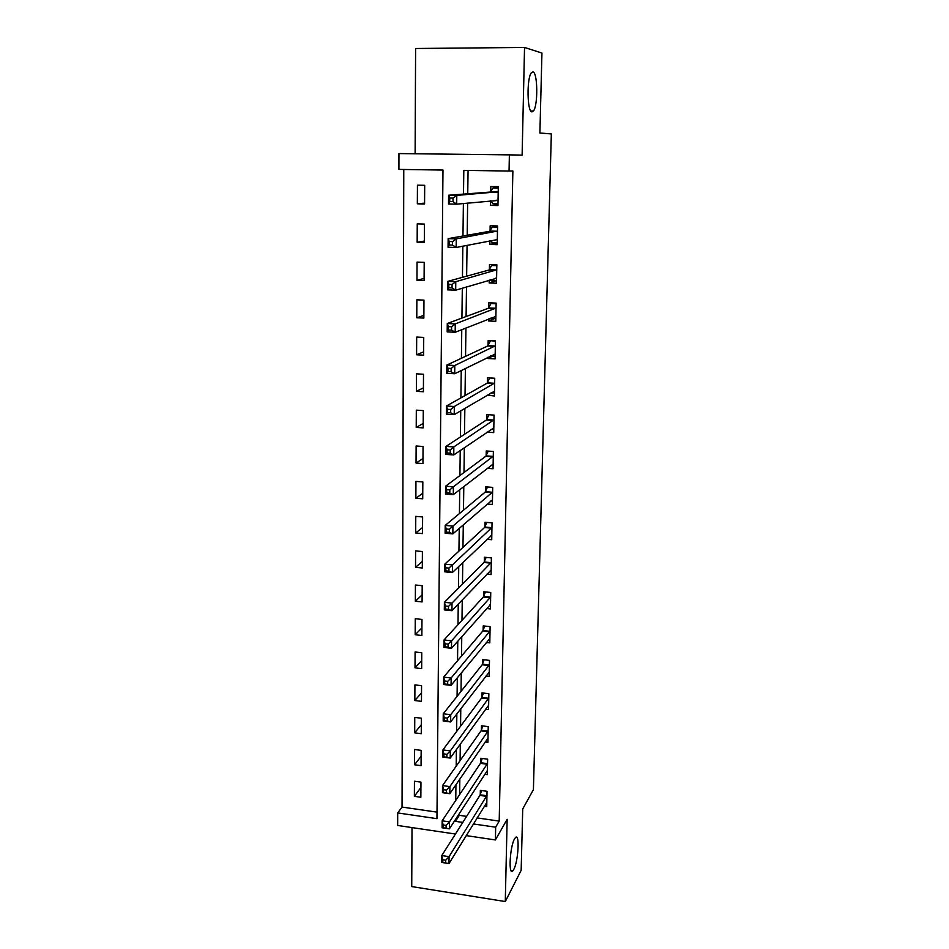 <?xml version="1.0" encoding="UTF-8"?>
<svg xmlns="http://www.w3.org/2000/svg" width="949" height="949" viewBox="0 0 949 949"><rect width="100%" height="100%" fill="white"/><g stroke="black" fill="none" stroke-linecap="round" stroke-linejoin="round"><path stroke-width="1.42" d="M531.974 111.875C527.181 112.385 526.565 78.304 531.345 72.8L532.935 71.922C537.751 72.29 538.119 105.671 533.445 110.997L531.974 111.875M513.777 869.426L512.875 870.802C508.296 876.674 509.815 846.805 514.512 838.928L515.319 837.742C519.886 832.012 518.451 861.17 513.777 869.426M455.437 834.029L397.667 825.464L397.69 812.937L436.943 818.655L442.981 170.061L398.924 169.408L398.948 153.572L509.376 154.865L509.044 171.045L463.812 170.369L463.503 194.106M412.008 827.587L411.736 886.568L505.283 901.55L521.155 870.34L522.721 808.951L533.409 789.663L551.333 133.963L539.898 132.99L541.938 53.049L524.536 47.45L415.603 48.494L415.116 153.762M403.776 169.48L402.044 807.077L397.69 812.937M402.044 807.077L437.003 812.13M420.858 797.255L420.953 782.142L414.44 781.229L414.369 796.33L420.858 797.255M421.059 765.665L421.154 750.374L414.606 749.496L414.523 764.775L421.059 765.665M421.261 733.696L421.356 718.215L414.76 717.397L414.689 732.853L421.261 733.696M421.463 701.347L421.558 685.688L414.927 684.893L414.843 700.54L421.463 701.347M421.664 668.606L421.759 652.758L415.093 651.999L415.01 667.835L421.664 668.606M421.866 635.474L421.973 619.424L415.259 618.712L415.176 634.739L421.866 635.474M422.08 601.927L422.186 585.687L415.425 585.011L415.342 601.239L422.08 601.927M422.293 567.976L422.4 551.535L415.603 550.906L415.52 567.336L422.293 567.976M422.507 533.599L422.613 516.956L415.769 516.375L415.686 532.994L422.507 533.599M422.72 498.794L422.827 481.938L415.947 481.404L415.864 498.237L422.72 498.794M422.946 463.563L423.052 446.493L416.125 445.994L416.042 463.053L422.946 463.563M423.171 427.88L423.278 410.597L416.314 410.146L416.22 427.418L423.171 427.88M423.396 391.747L423.503 374.238L416.492 373.847L416.409 391.332L423.396 391.747M423.622 355.151L423.728 337.417L416.682 337.073L416.587 354.784L423.622 355.151M423.859 318.081L423.966 300.121L416.86 299.825L416.777 317.761L423.859 318.081M424.084 280.536L424.203 262.339L417.05 262.102L416.967 280.275L424.084 280.536M424.322 242.505L424.44 224.071L417.252 223.881L417.157 242.292L424.322 242.505M424.571 203.976L424.689 185.292L417.441 185.162L417.346 203.81L424.571 203.976M477.11 817.908L499.198 821.099L512.875 170.95L509.044 171.045M468.071 170.429L467.75 193.774M467.632 203.062L467.193 235.269M467.062 245.293L466.635 276.183M466.493 286.93L466.089 316.527M465.935 327.974L465.556 356.326M465.39 368.437L465.022 395.579M464.856 408.355L464.5 434.31M464.322 447.714L463.99 472.507M463.8 486.54L463.48 510.206M463.278 524.833L462.97 547.395M462.768 562.615L462.471 584.11M462.258 599.887L461.985 620.326M461.76 636.66L461.499 656.091M461.273 672.948L461.024 691.382M460.787 708.773L460.55 726.222M460.312 744.111L460.087 760.624M459.838 778.999L459.624 794.586M459.375 813.435L459.352 815.345L466.6 816.401M484.298 806.247L486.742 806.591L487.027 791.3L480.336 790.375L480.265 794.527M484.737 774.289L487.335 774.633L487.632 759.164L480.906 758.275L480.823 762.474M485.164 741.94L487.94 742.296L488.237 726.626L481.463 725.783L481.392 730.03M485.568 709.188L488.557 709.555L488.854 693.707L482.033 692.889L481.962 697.195M485.947 676.044L489.174 676.423L489.47 660.374L482.614 659.602L482.543 663.956M486.315 642.497L489.803 642.876L490.099 626.625L483.207 625.901L483.124 630.314M486.635 608.534L490.431 608.914L490.74 592.473L483.8 591.785L483.717 596.245M486.908 574.133L491.072 574.536L491.38 557.882L484.393 557.241L484.322 561.761M487.11 539.317L491.724 539.72L492.033 522.852L485.01 522.258L484.927 526.837M487.228 504.049L492.377 504.465L492.697 487.383L485.627 486.837L485.544 491.475M487.217 468.332L493.041 468.77L493.361 451.463L486.244 450.965L486.161 455.662M487.027 432.163L493.717 432.614L494.049 415.093L486.873 414.63L486.79 419.387M487.217 395.128L494.405 395.982L494.737 378.236L487.513 377.832L487.43 382.649M487.869 357.287L487.857 358.508L495.093 358.888L495.425 340.916L488.166 340.561L488.083 345.436M488.545 318.947L488.51 320.976L495.793 321.308L496.137 303.099L488.818 302.79L488.735 307.737M489.221 280.085L489.162 282.956L496.505 283.229L496.849 264.783L489.494 264.534L489.399 269.54M489.898 240.702L489.838 244.439L497.229 244.664L497.573 225.957L490.159 225.767L490.075 230.844M490.597 200.797L490.514 205.411L497.952 205.565L498.308 186.621L490.847 186.49L490.752 191.627M509.376 154.865L522.116 155.114L524.536 47.45M499.198 821.099L495.663 827.196L495.402 839.948L466.196 835.618M505.283 901.55L507.146 819.307L495.402 839.948M455.496 819.426L455.473 821.348L462.792 822.415M473.385 823.957L495.663 827.196M463.385 203.489L462.97 236.016M462.839 246.147L462.448 277.333M462.305 288.188L461.926 318.081M461.772 329.635L461.404 358.259M461.25 370.501L460.894 397.892M460.739 410.787L460.395 436.991M460.229 450.526L459.909 475.544M459.719 489.708L459.423 513.587M459.233 528.344L458.936 551.12M458.735 566.47L458.462 588.155M458.26 604.074L457.999 624.691M457.786 641.168L457.537 660.765M457.311 677.776L457.074 696.352M456.849 713.885L456.623 731.489M456.398 749.532L456.184 766.175M455.947 784.704L455.745 800.41M459.352 815.345L455.473 821.348M420.917 787.433L414.369 796.33M424.571 203.157L417.346 203.81M424.333 241.046L417.157 242.292M424.108 278.448L416.967 280.275M423.871 315.388L416.777 317.761M423.645 351.854L416.587 354.784M423.42 387.868L416.409 391.332M423.195 423.432L416.22 427.418M422.981 458.569L416.042 463.053M422.756 493.266L415.864 498.237M422.542 527.537L415.686 532.994M422.329 561.405L415.52 567.336M422.127 594.857L415.342 601.239M421.914 627.906L415.176 634.739M421.712 660.575L415.01 667.835M421.51 692.841L414.843 700.54M421.309 724.739L414.689 732.853M421.119 756.27L414.523 764.775M491.629 392.945L487.205 395.555M492.721 356.077L487.857 358.508M494.038 318.745L488.51 320.976M495.781 280.928L489.162 282.956M497.252 242.885L489.838 244.439M497.976 204.581L490.514 205.411M445.722 860.221L442.803 859.77L442.78 862.534L445.686 862.985L445.722 860.221L449.067 856.65L448.984 863.554L441.724 862.439L441.795 855.547L449.067 856.65L486.956 795.452M486.825 802.451L448.984 863.554L445.686 862.985M442.803 859.77L441.795 855.547L479.897 795.416L481.641 790.553M442.78 862.534L441.724 862.439M446.101 825.393L443.171 824.966L443.147 827.765L446.077 828.192L446.101 825.393L449.47 821.87L449.387 828.857L442.08 827.789L442.151 820.802L449.47 821.87L487.549 763.364M487.418 770.446L449.387 828.857L446.077 828.192M443.171 824.966L442.151 820.802L480.455 763.34L482.246 758.453M443.147 827.765L442.08 827.789M446.493 790.102L443.539 789.687L443.515 792.522L446.457 792.937L446.493 790.102L449.885 786.614L449.802 793.708L442.448 792.676L442.519 785.594L449.885 786.614L488.154 730.884M488.023 738.061L449.802 793.708L446.457 792.937M443.539 789.687L442.519 785.594L481.013 730.884L482.863 725.949M443.515 792.522L442.448 792.676M446.884 754.336L443.918 753.945L443.883 756.816L446.86 757.219L446.884 754.336L450.301 750.896L450.217 758.073L442.815 757.088L442.886 749.912L450.301 750.896L488.771 698.013M488.628 705.273L450.217 758.073L446.86 757.219M443.918 753.945L442.886 749.912L481.582 698.025L483.492 693.067M443.883 756.816L442.815 757.088M447.287 718.085L444.298 717.717L444.262 720.635L447.252 721.003L447.287 718.085L450.728 714.692L450.633 721.964L443.183 721.026L443.254 713.767L450.728 714.692L489.387 664.739M489.257 672.082L450.633 721.964L447.252 721.003M444.298 717.717L443.254 713.767L482.163 664.763L484.132 659.769M444.262 720.635L443.183 721.026M447.691 681.346L444.678 680.991L444.654 683.956L447.667 684.312L447.691 681.346L451.155 677.989L451.06 685.38L443.563 684.49L443.634 677.111L451.155 677.989L490.016 631.049M489.874 638.487L451.06 685.38L447.667 684.312M444.678 680.991L443.634 677.111L482.744 631.085L484.785 626.067M444.654 683.956L443.563 684.49M489.826 604.916L490.503 604.988M448.106 644.11L445.069 643.778L445.045 646.767L448.07 647.111L448.106 644.11L451.582 640.8L451.499 648.274L443.942 647.443L444.013 639.97L451.582 640.8L490.657 596.933M490.514 604.466L451.499 648.274L448.07 647.111M445.069 643.778L444.013 639.97L483.338 596.992L485.449 591.939M445.045 646.767L443.942 647.443M490.218 570.681L491.143 570.764M448.521 606.352L445.472 606.043L445.437 609.08L448.486 609.388L448.521 606.352L452.021 603.089L451.938 610.681L444.322 609.887L444.405 602.318L452.021 603.089L491.297 562.401M491.155 570.029L451.938 610.681L448.486 609.388M445.472 606.043L444.405 602.318L483.931 562.484L486.125 557.395M445.437 609.08L444.322 609.887M490.562 536.019L491.784 536.126M448.948 568.071L445.876 567.787L445.84 570.859L448.913 571.156L448.948 568.071L452.471 564.869L452.376 572.555L444.713 571.82L444.796 564.145L452.471 564.869L491.95 527.442M491.807 535.153L452.376 572.555L448.913 571.156M445.876 567.787L444.796 564.145L484.536 527.537L486.813 522.413M445.84 570.859L444.713 571.82M490.835 500.918L492.448 501.036M449.375 529.257L446.279 528.996L446.244 532.116L449.34 532.389L449.375 529.257L452.922 526.102L452.839 533.896L445.117 533.219L445.2 525.438L452.922 526.102L492.614 492.033M492.46 499.85L452.839 533.896L449.34 532.389M446.279 528.996L445.2 525.438L485.153 492.14L487.525 486.979M446.244 532.116L445.117 533.219M491.036 465.366L493.1 465.52M449.814 489.909L446.694 489.66L446.659 492.828L449.779 493.077L449.814 489.909L453.385 486.801L453.29 494.702L445.52 494.085L445.603 486.185L453.385 486.801L493.278 456.172M493.136 464.085L453.29 494.702L449.779 493.077M446.694 489.66L445.603 486.185L485.769 456.303L488.237 451.107M446.659 492.828L445.52 494.085M491.108 429.363L493.777 429.541M450.253 449.992L447.109 449.767L447.074 452.981L450.217 453.207L450.253 449.992L453.847 446.932L453.752 454.951L445.923 454.393L446.006 446.386L453.847 446.932L493.954 419.849M493.812 427.869L453.752 454.951L450.217 453.207M447.109 449.767L446.006 446.386L486.398 420.004L488.984 414.772M447.074 452.981L445.923 454.393M490.977 392.898L494.453 393.111M489.933 377.975L494.726 378.402M450.704 409.505L447.537 409.304L447.501 412.566L450.668 412.768L450.704 409.505L454.322 406.504L454.227 414.642L446.338 414.132L446.421 406.018L454.322 406.504L494.643 383.064M494.488 391.19L454.227 414.642L450.668 412.768M447.537 409.304L446.421 406.018L487.039 383.23L489.66 378.117M447.501 412.566L446.338 414.132M490.538 355.97L495.141 356.207M491.108 340.703L495.425 341.308M451.155 368.437L447.964 368.259L447.928 371.569L451.119 371.747L451.155 368.437L454.796 365.495L454.701 373.752L446.765 373.301L446.849 365.068L454.796 365.495L495.342 345.792M495.188 354.024L454.701 373.752L451.119 371.747M447.964 368.259L446.849 365.068L487.679 345.994L490.325 341.059M447.928 371.569L446.765 373.301M490.396 318.2L495.841 318.817M492.567 302.945L490.989 303.526L496.125 303.727M451.617 326.776L448.403 326.622L448.367 329.979L451.582 330.122L451.617 326.776L455.283 323.894L455.188 332.269L447.193 331.889L447.276 323.526L455.283 323.894L496.042 308.045M495.888 316.385L455.188 332.269L451.582 330.122M448.403 326.622L447.276 323.526L488.332 308.259L490.989 303.526M448.367 329.979L447.193 331.889M490.562 279.682L491.392 280.762L496.552 280.951M494.619 264.712L491.665 265.495L496.837 265.661M452.08 284.498L448.841 284.38L448.806 287.784L452.044 287.903L452.08 284.498L455.781 281.687L455.674 290.18L447.62 289.86L447.714 281.39L455.781 281.687L496.754 269.801M496.6 278.247L455.674 290.18L452.044 287.903M448.841 284.38L447.714 281.39L488.996 270.026L491.665 265.495M448.806 287.784L447.62 289.86M490.74 240.536L492.068 242.434L497.264 242.588M497.573 226.087L492.341 226.965L497.549 227.096M452.554 241.615L449.292 241.52L449.257 244.972L452.519 245.067L452.554 241.615L456.279 238.863L456.172 247.475L448.058 247.238L448.153 238.626L456.279 238.863L497.478 231.046M497.323 239.599L456.172 247.475L452.519 245.067M449.292 241.52L448.153 238.626L489.672 231.295L492.341 226.965M449.257 244.972L448.058 247.238M490.918 200.761L492.756 203.596L497.988 203.715M498.284 187.57L493.041 187.926L498.284 188.021M453.041 198.092L449.755 198.021L449.719 201.52L452.993 201.591L453.041 198.092L456.789 195.411L456.683 204.154L448.509 203.976L448.592 195.245L456.789 195.411L498.213 191.769M498.047 200.441L456.683 204.154L452.993 201.591M449.755 198.021L448.592 195.245L490.348 192.054L493.041 187.926M449.719 201.52L448.509 203.976M486.588 796.353L479.897 795.416M486.861 795.736L480.17 794.799M487.181 764.242L480.455 763.34M487.454 763.637L480.728 762.747M487.786 731.738L481.013 730.884M488.059 731.157L481.297 730.291M488.391 698.844L481.582 698.025M488.676 698.274L481.867 697.456M489.02 665.534L482.163 664.763M489.293 664.988L482.448 664.217M489.637 631.82L482.744 631.085M489.921 631.299L483.029 630.563M490.277 597.692L483.338 596.992L490.277 597.68M490.562 597.182L483.622 596.494M490.918 563.137L483.931 562.484L490.941 563.101M491.202 562.638L484.215 561.998M491.57 528.142L484.536 527.537M491.855 527.668L484.832 527.063M492.223 492.697L485.153 492.14M492.507 492.258L485.437 491.701M492.899 456.813L485.769 456.303M493.183 456.386L486.066 455.876M493.563 420.466L486.398 420.004M493.86 420.063L486.695 419.6M494.251 383.645L487.039 383.23M494.548 383.266L487.335 382.85M494.951 346.349L487.679 345.994M495.236 345.994L487.976 345.638M495.651 308.567L488.332 308.259M495.936 308.235L488.64 307.927M496.505 278.116L495.853 278.093M496.363 270.287L488.996 270.026M496.659 269.979L489.293 269.73M497.217 239.456L496.244 239.433M497.086 231.497L489.672 231.295M497.371 231.224L489.969 231.022M497.952 200.298L496.054 200.251M497.81 192.196L490.348 192.054M498.106 191.935L490.657 191.793M512.875 870.802L510.977 870.518M533.445 110.997L530.811 110.986M491.618 528.083L484.583 527.478M492.294 492.626L485.224 492.068M492.982 456.73L485.864 456.208M493.682 420.36L486.517 419.897M494.382 383.526L487.169 383.111M495.093 346.219L487.833 345.863M495.817 308.425L488.51 308.117M496.552 270.133L489.198 269.884M497.3 231.342L489.886 231.141M498.047 192.03L490.586 191.888"/></g></svg>
